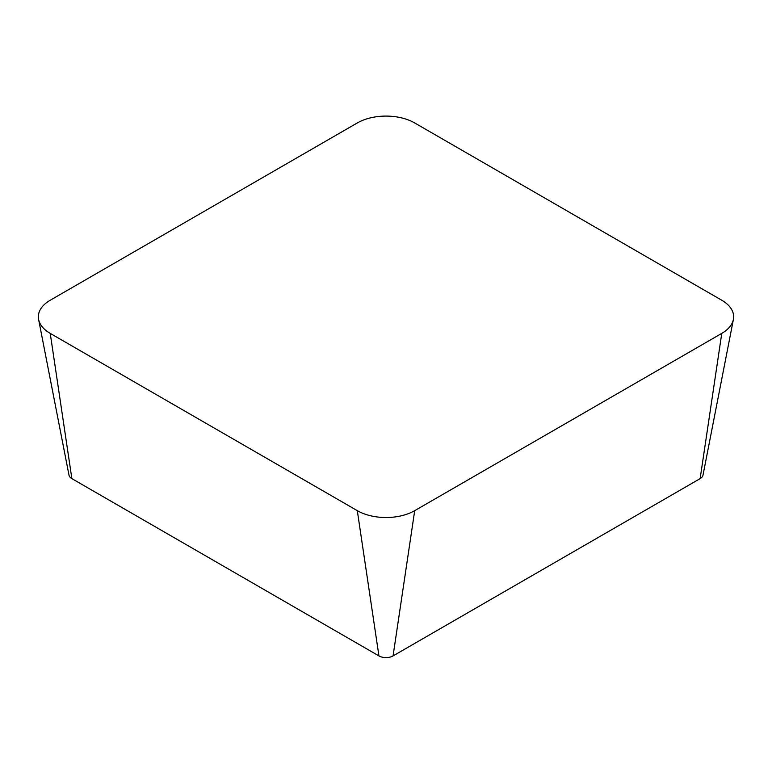 <?xml version="1.0" encoding="UTF-8"?>
<svg xmlns="http://www.w3.org/2000/svg" width="772" height="772" viewBox="0 0 772 772"><rect width="100%" height="100%" fill="white"/><g stroke="black" fill="none" stroke-linecap="round" stroke-linejoin="round"><path stroke-width="1.16" d="M38.6 319.434L69.007 475.195A9.988 5.771 0 0 0 71.864 478.621L378.936 655.911A9.988 5.771 0 0 0 393.064 655.911L700.136 478.621A9.988 5.771 0 0 0 702.993 475.195L733.4 319.434A40.588 23.43 0 0 0 721.772 300.24L414.699 122.951A40.588 23.43 0 0 0 357.301 122.951L50.228 300.24A40.588 23.43 0 0 0 38.6 319.434A40.588 23.43 0 0 0 50.228 333.379L357.301 510.659A40.588 23.43 0 0 0 414.699 510.659L721.772 333.379A40.588 23.43 0 0 0 733.4 319.434M50.228 333.379L71.864 478.621M357.301 510.659L378.936 655.911M414.699 510.659L393.064 655.911M721.772 333.379L700.136 478.621"/></g></svg>
